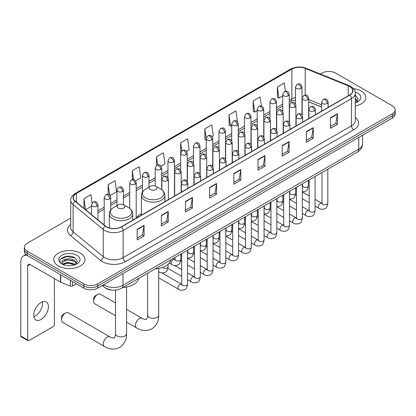 <?xml version="1.0" encoding="UTF-8"?>
<svg xmlns="http://www.w3.org/2000/svg" width="416" height="416" viewBox="0 0 416 416"><rect width="100%" height="100%" fill="white"/><g stroke="black" fill="none" stroke-linecap="round" stroke-linejoin="round"><path stroke-width="0.62" d="M141.445 213.569A17.254 9.963 0 0 0 136.687 217.927M321.636 107.073L308.693 101.842M112.315 290.124A9.766 5.637 180 0 1 104.998 287.732L102.289 285.501M70.746 218.119L27.248 243.235A9.766 5.637 0 0 0 24.383 247.224L24.383 251.477A9.766 5.637 0 0 0 27.248 255.46L83.876 288.158A9.766 5.637 0 0 0 97.687 288.158L392.34 118.04A9.766 5.637 0 0 0 395.2 114.052L395.2 111.925A9.766 5.637 0 0 1 392.34 115.913A9.766 5.637 0 0 0 395.2 111.925L395.2 109.798A9.766 5.637 0 0 0 392.34 105.815L335.712 73.117A9.766 5.637 0 0 0 321.901 73.117L320.341 74.017M24.383 247.224A9.766 5.637 0 0 0 27.248 251.212L83.876 283.904A9.766 5.637 0 0 0 97.687 283.904L97.687 286.031L392.34 115.913L97.687 286.031A9.766 5.637 0 0 1 83.876 286.031A9.766 5.637 0 0 0 97.687 286.031L97.687 288.158M27.248 251.212L27.248 253.334L83.876 286.031L27.248 253.334A9.766 5.637 0 0 1 24.383 249.35A9.766 5.637 0 0 0 27.248 253.334L27.248 255.46M361.265 91.062A15.626 9.022 0 0 0 353.46 88.613A15.626 9.022 0 0 1 361.265 91.062A15.626 9.022 0 0 1 365.841 97.438A15.626 9.022 0 0 0 361.265 91.062M80.423 253.204A15.626 9.022 0 0 0 63.393 251.248A15.626 9.022 0 0 0 53.747 259.584A15.626 9.022 0 0 0 58.323 265.959A15.626 9.022 0 0 0 75.353 267.92A15.626 9.022 0 0 0 84.999 259.584A15.626 9.022 0 0 0 80.423 253.204A15.626 9.022 0 0 0 63.393 251.248A15.626 9.022 0 0 0 53.747 259.584A15.626 9.022 0 0 0 58.323 265.959A15.626 9.022 0 0 0 75.353 267.92A15.626 9.022 0 0 0 84.999 259.584A15.626 9.022 0 0 0 80.423 253.204M349.638 86.476A10.416 6.016 180 0 1 352.69 90.73A10.416 6.016 180 0 1 349.638 94.983L121.28 226.819A10.416 6.016 180 0 1 105.383 226.018L75.234 201.162A10.416 6.016 180 0 1 73.351 197.709A10.416 6.016 180 0 1 76.404 193.456L291.85 69.072A10.416 6.016 180 0 1 305.193 68.396L348.249 85.8A10.416 6.016 180 0 1 349.638 86.476M349.82 86.367A10.676 6.167 0 0 0 348.395 85.68L305.339 68.271A10.676 6.167 0 0 0 291.668 68.962L76.216 193.352A10.676 6.167 0 0 0 75.02 201.245L105.17 226.106A10.676 6.167 0 0 0 121.467 226.928L349.82 95.087A10.676 6.167 0 0 0 349.82 86.367M137.166 229.32L137.166 239.954L144.071 235.966L144.071 225.332L137.166 229.32M137.166 238.066L142.485 234.993L144.045 225.685A2.605 1.503 -120 0 0 144.071 225.332M142.438 235.024L144.071 235.966M161.335 215.363L161.335 225.997L168.241 222.009L168.241 211.38L161.335 215.363M161.335 224.11L166.655 221.042L168.215 211.734A2.605 1.503 -120 0 0 168.241 211.38M166.608 221.068L168.241 222.009M185.505 201.412L185.505 212.04L192.41 208.057L192.41 197.423L185.505 201.412M185.505 210.158L190.824 207.085L192.384 197.777A2.605 1.503 -120 0 0 192.41 197.423M190.778 207.111L192.41 208.057M209.68 187.455L209.68 198.089L216.585 194.1L216.585 183.466L209.68 187.455M209.68 196.201L214.994 193.133L216.554 183.82A2.605 1.503 -120 0 0 216.585 183.466M214.947 193.159L216.585 194.1M330.533 117.681L330.533 128.315L337.438 124.327L337.438 113.693L330.533 117.681M330.533 126.428L335.852 123.354L337.407 114.046A2.605 1.503 -120 0 0 337.438 113.693M335.806 123.386L337.438 124.327M306.358 131.638L306.358 142.267L313.269 138.284L313.269 127.65L306.358 131.638M306.358 140.384L311.678 137.311L313.238 128.003A2.605 1.503 -120 0 0 313.269 127.65M311.631 137.337L313.269 138.284M282.188 145.59L282.188 156.224L289.094 152.235L289.094 141.606L282.188 145.59M282.188 154.336L287.508 151.268L289.068 141.955A2.605 1.503 -120 0 0 289.094 141.606M287.461 151.294L289.094 152.235M258.019 159.546L258.019 170.18L264.924 166.192L264.924 155.558L258.019 159.546M258.019 168.293L263.338 165.22L264.898 155.912A2.605 1.503 -120 0 0 264.924 155.558M263.292 165.246L264.924 166.192M233.849 173.503L233.849 184.132L240.755 180.144L240.755 169.515L233.849 173.503M233.849 182.244L239.169 179.176L240.724 169.868A2.605 1.503 -120 0 0 240.755 169.515M239.122 179.202L240.755 180.144M355.295 105.971A15.626 9.022 0 0 0 365.841 97.438A15.626 9.022 0 0 1 355.295 105.971M97.687 283.904L392.34 113.786A9.766 5.637 0 0 0 395.2 109.798M135.569 180.851L140.795 177.83L139.235 166.722L132.33 170.711L132.33 179.592M110.063 195.577L116.626 191.786L115.066 180.679L108.16 184.662L108.16 194.34M92.066 202.961L90.896 194.631L83.99 198.619L83.99 208.38M212.087 136.672L213.309 135.97L211.749 124.857L204.844 128.846L204.953 139.412M237.442 121.763L235.919 110.906L229.013 114.889L229.128 125.46M261.362 106.028L260.088 96.949L253.183 100.937L253.297 111.504M285.418 91.229L284.263 82.992L277.358 86.98L277.467 97.547M161.075 166.124L164.965 163.878L163.41 152.766L156.499 156.754L156.499 165.464M186.581 151.398L189.14 149.921L187.58 138.814L180.674 142.802L180.71 153.41M180.71 170.269L180.674 153.327M180.674 142.802L181.808 150.899M206.216 139.885L204.844 139.37M204.844 128.846L206.216 138.616A3.255 1.877 0 0 0 207.168 139.942A3.255 1.877 0 0 0 211.77 139.942A3.255 1.877 0 0 0 212.727 138.611C211.406 134.436 210.122 135.268 207.844 135.793A3.255 1.877 60 0 1 209.472 135.954A3.255 1.877 -120 0 1 211.77 139.942M229.013 114.889L230.573 126.001L231.722 125.336M230.573 126.001L229.013 125.419M253.183 100.937L254.743 112.044L257.228 110.609M254.743 112.044L253.183 111.462M277.358 86.98L278.912 98.088L282.734 95.883M278.912 98.088L277.358 97.505M156.499 156.754L157.648 164.913M132.33 170.711L133.578 179.598M108.16 184.662L109.626 195.094M85.592 209.7L91.437 206.331M83.99 198.619L85.54 209.659M355.295 101.702L356.273 102.471M355.295 102.544L355.571 102.731M355.295 98.322L357.531 101.322M355.295 99.169L357.365 101.54M355.295 102.82A10.613 6.126 0 0 0 357.718 101.774A10.613 6.126 0 0 0 357.718 93.106A10.613 6.126 0 0 0 355.17 92.024M356.528 102.367L358.192 99.102L356.086 95.93M355.295 95.534L355.945 95.836M93.683 301.262L93.683 298.605A2.278 1.316 -60 0 1 95.29 295.812L97.594 294.486A5.533 3.193 120 0 0 93.683 301.262A5.533 3.193 120 0 0 94.827 303.794L115.492 315.728M150.4 189.514A3.905 2.257 0 0 0 155.927 189.514A3.905 2.257 0 0 0 155.927 186.326L160.779 189.124A10.764 6.214 0 0 1 160.779 197.917A10.764 6.214 0 0 1 145.553 197.917A10.764 6.214 0 0 1 145.553 189.124C142.901 190.7 141.528 192.79 141.445 195.4A11.721 6.765 0 0 0 144.877 200.184A11.721 6.765 0 0 0 157.648 201.651A11.721 6.765 0 0 0 164.882 195.4C164.798 192.79 163.426 190.7 160.779 189.124L155.927 186.326A3.905 2.257 0 0 0 150.4 186.326A3.905 2.257 0 0 0 150.4 189.514M155.106 268.902A17.904 10.338 0 0 0 170.966 259.75M115.492 302.947L100.36 294.211A5.533 3.193 120 0 0 97.594 294.486L95.29 295.812M61.547 319.816L61.547 317.158A2.278 1.316 -60 0 1 63.154 314.366L65.458 313.04A5.533 3.193 120 0 0 61.547 319.816A5.533 3.193 120 0 0 62.691 322.348L104.447 346.46A5.533 3.193 -60 0 1 103.6 342.025A5.533 3.193 -60 0 1 107.219 337.147A5.533 3.193 -60 0 1 109.985 336.872C110.614 337.626 114.811 338.385 114.218 337.839C114.395 338.629 115.83 334.615 115.492 333.689A5.533 3.193 180 0 0 117.114 335.951A5.533 3.193 180 0 0 124.94 335.951A5.533 3.193 180 0 0 126.563 333.689C126.797 339.42 124.53 343.996 119.751 347.428C114.395 349.851 109.294 349.528 104.447 346.46M118.264 208.068A3.905 2.257 0 0 0 123.791 208.068A3.905 2.257 0 0 0 123.791 204.88L128.643 207.678A10.764 6.214 0 0 1 128.643 216.471A10.764 6.214 0 0 1 113.417 216.471A10.764 6.214 0 0 1 113.417 207.678C110.765 209.253 109.392 211.344 109.309 213.954A11.721 6.765 0 0 0 112.741 218.738A11.721 6.765 0 0 0 125.512 220.204A11.721 6.765 0 0 0 132.746 213.954C132.662 211.344 131.295 209.253 128.643 207.678L123.791 204.88A3.905 2.257 0 0 0 118.264 204.88A3.905 2.257 0 0 0 118.264 208.068M122.97 287.456A17.904 10.338 0 0 0 138.83 278.304M109.985 336.872L68.224 312.764A5.533 3.193 120 0 0 65.458 313.04L63.154 314.366M42.448 301.808A10.416 6.016 -60 0 1 35.214 316.098A10.416 6.016 -60 0 1 33.826 316.748M41.059 319.472A10.416 6.016 120 0 0 47.861 310.289A10.416 6.016 120 0 0 46.264 301.943A10.416 6.016 120 0 0 41.059 302.458A10.416 6.016 120 0 0 34.252 311.636A10.416 6.016 120 0 0 35.849 319.987A10.416 6.016 120 0 0 41.059 319.472M72.42 281.544L72.42 285.995L76.279 283.769M27.134 255.398A13.021 7.519 -120 0 0 23.499 255.882A13.021 7.519 -120 0 0 20.8 261.841L20.8 336.003L27.706 339.992L27.706 265.829A3.255 1.877 60 0 1 28.382 264.337A3.255 1.877 60 0 1 30.009 264.498L60.523 282.116L60.523 274.674M27.706 339.992A1.628 0.941 120 0 0 28.044 340.735L21.138 336.747A1.628 0.941 -60 0 1 20.8 336.003M28.044 340.735A1.628 0.941 120 0 0 28.855 340.657L53.258 326.565A1.628 0.941 120 0 0 54.408 324.574L54.408 278.59M72.42 285.995A1.628 0.941 180 0 1 70.335 286.104L60.741 282.225A1.628 0.941 180 0 1 60.523 282.116M67.605 265.626L70.06 265.699M62.728 264.066L67.47 262.262L74.573 263.921L75.436 264.612M63.164 264.524L67.47 263.104L74.729 264.872M62.806 264.394L62.041 262.61A7.358 4.248 0 0 0 63.232 264.581M76.69 263.463L74.573 260.546C70.158 257.249 61.074 259.282 62.041 262.61L62.015 262.288M62.062 262.714L62.265 262.168L67.47 259.73L74.573 261.388L76.523 263.687M75.686 264.508L77.35 261.243L75.244 258.076C67.798 252.72 54.569 259.776 62.208 264.098L62.587 264.332M76.877 255.247A10.613 6.126 0 0 0 61.87 255.247A10.613 6.126 0 0 0 61.87 263.916A10.613 6.126 0 0 0 76.877 263.916A10.613 6.126 0 0 0 76.877 255.247M60.658 259.137L66.888 256.584L75.104 257.977M64.548 260.38L66.888 259.958L72.753 260.458M64.548 263.754L66.888 263.333L72.753 263.838M103.719 284.674A13.021 7.519 0 0 0 104.593 285.236A13.021 7.519 0 0 0 123.006 285.236L358.732 149.141A13.021 7.519 0 0 0 362.544 143.822C362.638 147.056 360.922 149.822 357.38 152.121L121.659 288.215A6.51 3.76 60 0 0 123.006 285.236L123.006 273.536M358.732 137.446L358.732 149.141A6.51 3.76 60 0 1 357.38 152.121M103.189 284.981A6.51 4.352 129.5 0 0 104.322 287.097L102.346 285.464M392.34 118.04L392.34 113.786M83.876 288.158L83.876 283.904M355.295 117.52A16.276 9.396 180 0 1 353.782 129.802L125.424 261.643A3.255 1.877 60 0 1 123.12 257.655L351.478 125.814A13.021 7.519 0 0 0 355.295 120.5L355.295 93.278A13.021 7.519 180 0 1 351.478 98.597A3.255 1.877 -120 0 0 349.82 95.087M125.424 261.643A16.276 9.396 180 0 1 102.404 261.643A16.276 9.396 180 0 1 100.584 260.39L70.434 235.529A16.276 9.396 180 0 1 70.746 224.5M104.707 257.655A13.021 7.519 0 0 0 123.12 257.655L123.12 230.438A13.021 7.519 180 0 1 103.246 229.434L73.102 204.573A13.021 7.519 180 0 1 70.746 200.262L70.746 227.479A13.021 7.519 0 0 0 73.102 231.795L103.246 256.651A13.021 7.519 0 0 0 104.707 257.655M355.295 93.278C355.727 91.244 354.229 88.977 350.808 86.471L349.092 85.644A3.255 1.524 112 0 0 348.395 85.68M349.092 85.644L306.036 68.24C300.643 66.331 295.526 66.607 290.68 69.066A3.255 1.877 60 0 1 291.668 68.962M76.216 193.352A3.255 1.877 -120 0 0 75.234 193.456C71.854 195.884 70.356 198.156 70.746 200.262M75.02 201.245A3.255 2.179 129.5 0 0 73.102 204.573L73.102 231.795A3.255 2.179 -50.5 0 1 70.434 235.529M306.036 68.24A3.255 1.524 112 0 0 305.339 68.271M105.17 226.106A3.255 2.179 129.5 0 0 103.246 229.434L103.246 256.651A3.255 2.179 -50.5 0 1 100.584 260.39M121.467 226.928A3.255 1.877 60 0 1 123.12 230.438L351.478 98.597L351.478 125.814A3.255 1.877 60 0 0 353.782 129.802M76.404 193.456L76.404 202.124M348.249 85.8L348.249 95.784M305.193 68.396L305.193 95.056M321.636 104.816L308.693 99.585M302.328 97.354A10.416 6.016 0 0 0 301.995 97.297M295.485 97.479A10.416 6.016 0 0 0 291.85 98.842L289.245 100.344M291.85 69.072L291.85 98.842A5.86 3.385 60 0 1 290.638 101.525L289.245 102.326M282.734 104.104L276.489 107.708M269.979 111.467L263.739 115.071M257.228 118.83L250.983 122.434M244.473 126.194L238.233 129.797M231.722 133.557L225.477 137.16M218.967 140.92L212.727 144.524M206.216 148.283L199.971 151.887M193.461 155.646L187.221 159.25M180.71 163.004L174.465 166.613M167.955 170.368L161.715 173.971M155.204 177.731L148.959 181.334M142.449 185.094L136.209 188.698M129.698 192.457L123.453 196.061M116.943 199.82L110.703 203.424M104.192 207.184L97.947 210.787M233.849 173.836L240.724 169.868M258.019 159.884L264.898 155.912M282.188 145.928L289.068 141.955M306.358 131.971L313.238 128.003M330.533 118.019L337.407 114.046M209.68 187.793L216.554 183.82M185.505 201.75L192.384 197.777M161.335 215.701L168.215 211.734M137.166 229.658L144.045 225.685M158.699 268.455L158.699 315.136A5.533 3.193 180 0 1 157.076 317.398A5.533 3.193 180 0 1 149.25 317.398A5.533 3.193 180 0 1 147.628 315.136C147.966 316.061 146.531 320.076 146.349 319.285C146.947 319.831 142.75 319.072 142.121 318.318L126.563 309.338M158.699 315.136C158.933 320.866 156.666 325.442 151.887 328.874C146.531 331.297 141.43 330.975 136.583 327.907A5.533 3.193 -60 0 1 135.736 323.471A5.533 3.193 -60 0 1 139.35 318.594A5.533 3.193 -60 0 1 142.121 318.318M327.194 103.501A3.255 1.877 0 0 0 328.146 102.17C326.825 97.994 325.541 98.826 323.263 99.351A3.255 1.877 60 0 1 324.891 99.512A3.255 1.877 -120 0 1 327.194 103.501A3.255 1.877 0 0 1 322.587 103.501A3.255 1.877 0 0 1 321.636 102.17L323.263 99.351M315.068 206.102L318.822 208.27A2.928 1.69 -60 0 1 318.375 205.92A2.928 1.69 -60 0 1 320.289 203.341A2.928 1.69 -60 0 1 320.419 203.268A2.928 1.69 -60 0 1 321.75 203.195L315.068 199.337M322.13 203.486L321.87 203.705L321.963 203.07A2.928 1.69 -0 0 0 322.821 204.266A2.928 1.69 -0 0 0 326.83 204.339A2.928 1.69 -0 0 0 327.824 203.07C327.418 206.476 326.368 208.374 324.662 208.775C322.213 209.518 320.268 209.352 318.822 208.27M314.439 110.864A3.255 1.877 0 0 0 315.396 109.533C314.075 105.357 312.79 106.189 310.513 106.714A3.255 1.877 60 0 1 312.14 106.876A3.255 1.877 -120 0 1 314.439 110.864A3.255 1.877 0 0 1 309.837 110.864A3.255 1.877 0 0 1 308.885 109.533L310.513 106.714M302.318 213.465L306.072 215.634A2.928 1.69 -60 0 1 305.62 213.283A2.928 1.69 -60 0 1 307.533 210.704A2.928 1.69 -60 0 1 307.663 210.631A2.928 1.69 -60 0 1 309 210.558L302.318 206.7M309.374 210.85L309.114 211.068L309.208 210.434A2.928 1.69 -0 0 0 310.066 211.63A2.928 1.69 -0 0 0 314.075 211.702A2.928 1.69 -0 0 0 315.068 210.434C314.668 213.84 313.612 215.738 311.906 216.138C309.457 216.882 307.512 216.715 306.072 215.634M301.688 118.227A3.255 1.877 0 0 0 302.64 116.896C301.319 112.72 300.035 113.552 297.757 114.078A3.255 1.877 60 0 1 299.385 114.239A3.255 1.877 -120 0 1 301.688 118.227A3.255 1.877 0 0 1 297.081 118.227A3.255 1.877 0 0 1 296.13 116.896L297.757 114.078M289.562 220.828L293.316 222.992A2.928 1.69 -60 0 1 292.869 220.646A2.928 1.69 -60 0 1 294.783 218.062A2.928 1.69 -60 0 1 294.913 217.994A2.928 1.69 -60 0 1 296.244 217.922L289.562 214.058M296.624 218.213L296.364 218.431L296.457 217.797A2.928 1.69 -0 0 0 297.315 218.993A2.928 1.69 -0 0 0 301.324 219.066A2.928 1.69 -0 0 0 302.318 217.797C301.912 221.203 300.862 223.101 299.156 223.501C296.707 224.245 294.762 224.078 293.316 222.992M288.933 125.59A3.255 1.877 0 0 0 289.89 124.259C288.569 120.084 287.284 120.916 285.007 121.441A3.255 1.877 60 0 1 286.634 121.602A3.255 1.877 -120 0 1 288.933 125.59A3.255 1.877 0 0 1 284.331 125.59A3.255 1.877 0 0 1 283.379 124.259L285.007 121.441M276.812 228.192L280.566 230.355A2.928 1.69 -60 0 1 280.114 228.01A2.928 1.69 -60 0 1 282.027 225.425A2.928 1.69 -60 0 1 282.157 225.358A2.928 1.69 -60 0 1 283.494 225.28L276.812 221.421M283.868 225.576L283.608 225.794L283.702 225.16A2.928 1.69 -0 0 0 284.56 226.356A2.928 1.69 -0 0 0 288.569 226.429A2.928 1.69 -0 0 0 289.562 225.16C289.162 228.566 288.106 230.464 286.4 230.864C283.951 231.608 282.006 231.436 280.566 230.355M276.182 132.954A3.255 1.877 0 0 0 277.134 131.622C275.813 127.447 274.529 128.279 272.251 128.804A3.255 1.877 60 0 1 273.879 128.965A3.255 1.877 -120 0 1 276.182 132.954A3.255 1.877 0 0 1 271.575 132.954A3.255 1.877 0 0 1 270.624 131.622L272.251 128.804M264.056 235.555L267.81 237.718A2.928 1.69 -60 0 1 267.363 235.373A2.928 1.69 -60 0 1 269.277 232.788A2.928 1.69 -60 0 1 269.407 232.721A2.928 1.69 -60 0 1 270.743 232.643L264.056 228.784M271.118 232.939L270.858 233.158L270.951 232.523A2.928 1.69 -0 0 0 271.809 233.719A2.928 1.69 -0 0 0 275.818 233.792A2.928 1.69 -0 0 0 276.812 232.523C276.406 235.929 275.356 237.827 273.65 238.228C271.201 238.971 269.256 238.8 267.81 237.718M263.427 140.317A3.255 1.877 0 0 0 264.384 138.986C263.063 134.81 261.778 135.642 259.501 136.167A3.255 1.877 60 0 1 261.128 136.328A3.255 1.877 -120 0 1 263.427 140.317A3.255 1.877 0 0 1 258.825 140.317A3.255 1.877 0 0 1 257.873 138.986L259.501 136.167M251.306 242.913L255.06 245.081A2.928 1.69 -60 0 1 254.608 242.736A2.928 1.69 -60 0 1 256.521 240.152A2.928 1.69 -60 0 1 256.651 240.084A2.928 1.69 -60 0 1 257.988 240.006L251.306 236.148M258.367 240.302L258.102 240.521L258.196 239.886A2.928 1.69 -0 0 0 259.054 241.082A2.928 1.69 -0 0 0 263.063 241.155A2.928 1.69 -0 0 0 264.056 239.886C263.656 243.287 262.6 245.19 260.894 245.591C258.445 246.334 256.5 246.163 255.06 245.081M250.676 147.675A3.255 1.877 0 0 0 251.628 146.349C250.307 142.173 249.023 143.005 246.745 143.53A3.255 1.877 60 0 1 248.373 143.692A3.255 1.877 -120 0 1 250.676 147.675A3.255 1.877 0 0 1 246.069 147.675A3.255 1.877 0 0 1 245.118 146.349L246.745 143.53M238.55 250.276L242.304 252.444A2.928 1.69 -60 0 1 241.857 250.099A2.928 1.69 -60 0 1 243.771 247.515A2.928 1.69 -60 0 1 243.901 247.447A2.928 1.69 -60 0 1 245.237 247.369L238.55 243.511M245.612 247.666L245.352 247.884L245.445 247.25A2.928 1.69 -0 0 0 246.303 248.446A2.928 1.69 -0 0 0 250.312 248.518A2.928 1.69 -0 0 0 251.306 247.25C250.9 250.65 249.85 252.554 248.144 252.949C245.695 253.698 243.75 253.526 242.304 252.444M237.921 155.038A3.255 1.877 0 0 0 238.878 153.712C237.557 149.536 236.272 150.368 233.995 150.894A3.255 1.877 60 0 1 235.622 151.055A3.255 1.877 -120 0 1 237.921 155.038A3.255 1.877 0 0 1 233.319 155.038A3.255 1.877 0 0 1 232.367 153.712L233.995 150.894M225.8 257.639L229.554 259.808A2.928 1.69 -60 0 1 229.102 257.462A2.928 1.69 -60 0 1 231.015 254.878A2.928 1.69 -60 0 1 231.145 254.81A2.928 1.69 -60 0 1 232.482 254.732L225.8 250.874M232.861 255.029L232.596 255.247L232.69 254.613A2.928 1.69 -0 0 0 233.548 255.809A2.928 1.69 -0 0 0 237.557 255.882A2.928 1.69 -0 0 0 238.55 254.613C238.15 258.014 237.094 259.917 235.388 260.312C232.939 261.061 230.994 260.889 229.554 259.808M225.17 162.401A3.255 1.877 0 0 0 226.122 161.075C224.801 156.9 223.517 157.732 221.239 158.257A3.255 1.877 60 0 1 222.867 158.418A3.255 1.877 -120 0 1 225.17 162.401A3.255 1.877 0 0 1 220.563 162.401A3.255 1.877 0 0 1 219.612 161.075L221.239 158.257M213.044 265.002L216.798 267.171A2.928 1.69 -60 0 1 216.351 264.826A2.928 1.69 -60 0 1 218.265 262.241A2.928 1.69 -60 0 1 218.395 262.174A2.928 1.69 -60 0 1 219.731 262.096L213.044 258.237M220.106 262.392L219.846 262.61L219.939 261.976A2.928 1.69 -0 0 0 220.797 263.172A2.928 1.69 -0 0 0 224.806 263.245A2.928 1.69 -0 0 0 225.8 261.976C225.394 265.377 224.344 267.28 222.638 267.675C220.189 268.424 218.244 268.252 216.798 267.171M212.415 169.764A3.255 1.877 0 0 0 213.372 168.438C212.051 164.263 210.766 165.095 208.489 165.615A3.255 1.877 60 0 1 210.116 165.781A3.255 1.877 -120 0 1 212.415 169.764A3.255 1.877 0 0 1 207.813 169.764A3.255 1.877 0 0 1 206.861 168.438L208.489 165.615M200.294 272.366L204.048 274.534A2.928 1.69 -60 0 1 203.596 272.189A2.928 1.69 -60 0 1 205.509 269.604A2.928 1.69 -60 0 1 205.639 269.532A2.928 1.69 -60 0 1 206.976 269.459L200.294 265.6M207.355 269.755L207.09 269.974L207.184 269.339A2.928 1.69 -0 0 0 208.042 270.535A2.928 1.69 -0 0 0 212.051 270.608A2.928 1.69 -0 0 0 213.044 269.339C212.644 272.74 211.588 274.643 209.882 275.038C207.433 275.782 205.488 275.616 204.048 274.534M199.664 177.128A3.255 1.877 0 0 0 200.616 175.802C199.295 171.626 198.011 172.458 195.733 172.978A3.255 1.877 60 0 1 197.361 173.139A3.255 1.877 -120 0 1 199.664 177.128A3.255 1.877 0 0 1 195.062 177.128A3.255 1.877 0 0 1 194.106 175.802L195.733 172.978M187.538 279.729L191.292 281.897A2.928 1.69 -60 0 1 190.845 279.547A2.928 1.69 -60 0 1 192.759 276.968A2.928 1.69 -60 0 1 192.889 276.895A2.928 1.69 -60 0 1 194.225 276.822L187.538 272.964M194.6 277.118L194.34 277.332L194.433 276.702A2.928 1.69 -0 0 0 195.291 277.898A2.928 1.69 -0 0 0 199.3 277.971A2.928 1.69 -0 0 0 200.294 276.702C199.888 280.103 198.838 282.006 197.132 282.402C194.683 283.145 192.738 282.979 191.292 281.897M186.909 184.491A3.255 1.877 0 0 0 187.866 183.165C186.545 178.989 185.26 179.816 182.983 180.341A3.255 1.877 60 0 1 184.61 180.502A3.255 1.877 -120 0 1 186.909 184.491A3.255 1.877 0 0 1 182.307 184.491A3.255 1.877 0 0 1 181.355 183.165L182.983 180.341M158.699 277.805L178.542 289.26A2.928 1.69 -60 0 1 178.09 286.91A2.928 1.69 -60 0 1 180.003 284.331A2.928 1.69 -60 0 1 180.133 284.258A2.928 1.69 -60 0 1 181.47 284.185L161.855 272.86M181.849 284.482L181.584 284.695L181.678 284.066A2.928 1.69 -0 0 0 182.536 285.262A2.928 1.69 -0 0 0 186.545 285.334A2.928 1.69 -0 0 0 187.538 284.066C187.138 287.466 186.082 289.37 184.376 289.765C181.927 290.508 179.982 290.342 178.542 289.26M307.741 99.632A3.255 1.877 0 0 0 308.693 98.306C307.372 94.125 306.088 94.957 303.81 95.482A3.255 1.877 60 0 1 305.438 95.644A3.255 1.877 -120 0 1 307.741 99.632A3.255 1.877 0 0 1 303.139 99.632A3.255 1.877 0 0 1 302.182 98.306L303.81 95.482M302.676 186.118L302.416 186.337L302.51 185.702A2.928 1.69 -0 0 0 303.368 186.898A2.928 1.69 -0 0 0 307.377 186.971A2.928 1.69 -0 0 0 308.37 185.702C307.97 189.103 306.914 191.006 305.209 191.402L302.318 191.89M294.991 106.995A3.255 1.877 0 0 0 295.942 105.664C294.622 101.488 293.337 102.32 291.06 102.846A3.255 1.877 60 0 1 292.687 103.007A3.255 1.877 -120 0 1 294.991 106.995A3.255 1.877 0 0 1 290.384 106.995A3.255 1.877 0 0 1 289.432 105.664L291.06 102.846M289.926 193.482L289.661 193.7L289.754 193.066A2.928 1.69 -0 0 0 290.612 194.262A2.928 1.69 -0 0 0 294.627 194.334A2.928 1.69 -0 0 0 295.615 193.066C295.214 196.466 294.164 198.37 292.453 198.765L289.562 199.254M282.235 114.358A3.255 1.877 0 0 0 283.187 113.027C281.866 108.852 280.582 109.684 278.304 110.209A3.255 1.877 60 0 1 279.932 110.37A3.255 1.877 -120 0 1 282.235 114.358A3.255 1.877 0 0 1 277.633 114.358A3.255 1.877 0 0 1 276.676 113.027L278.304 110.209M277.17 200.845L276.91 201.063L277.004 200.429A2.928 1.69 -0 0 0 277.862 201.625A2.928 1.69 -0 0 0 281.871 201.698A2.928 1.69 -0 0 0 282.864 200.429C282.464 203.83 281.408 205.733 279.703 206.128L276.812 206.617M269.485 121.722A3.255 1.877 0 0 0 270.436 120.39C269.116 116.215 267.831 117.047 265.554 117.572A3.255 1.877 60 0 1 267.181 117.733A3.255 1.877 -120 0 1 269.485 121.722A3.255 1.877 0 0 1 264.878 121.722A3.255 1.877 0 0 1 263.926 120.39L265.554 117.572M264.42 208.208L264.155 208.421L264.248 207.792A2.928 1.69 -0 0 0 265.112 208.988A2.928 1.69 -0 0 0 269.121 209.061A2.928 1.69 -0 0 0 270.109 207.792C269.708 211.193 268.658 213.096 266.947 213.491L264.056 213.98M256.729 129.085A3.255 1.877 0 0 0 257.681 127.754C256.36 123.578 255.076 124.41 252.798 124.935A3.255 1.877 60 0 1 254.426 125.096A3.255 1.877 -120 0 1 256.729 129.085A3.255 1.877 0 0 1 252.127 129.085A3.255 1.877 0 0 1 251.17 127.754L252.798 124.935M251.664 215.571L251.404 215.784L251.498 215.155A2.928 1.69 -0 0 0 252.356 216.351A2.928 1.69 -0 0 0 256.365 216.424A2.928 1.69 -0 0 0 257.358 215.155C256.958 218.556 255.902 220.454 254.197 220.854L251.306 221.338M243.979 136.448A3.255 1.877 0 0 0 244.93 135.117C243.61 130.941 242.325 131.773 240.048 132.298A3.255 1.877 60 0 1 241.675 132.46A3.255 1.877 -120 0 1 243.979 136.448A3.255 1.877 0 0 1 239.372 136.448A3.255 1.877 0 0 1 238.42 135.117L240.048 132.298M238.914 222.934L238.649 223.148L238.742 222.518A2.928 1.69 -0 0 0 239.606 223.714A2.928 1.69 -0 0 0 243.615 223.787A2.928 1.69 -0 0 0 244.603 222.518C244.202 225.919 243.152 227.817 241.446 228.218L238.55 228.701M231.223 143.811A3.255 1.877 0 0 0 232.18 142.48C230.854 138.304 229.57 139.136 227.292 139.662A3.255 1.877 60 0 1 228.92 139.823A3.255 1.877 -120 0 1 231.223 143.811A3.255 1.877 0 0 1 226.621 143.811A3.255 1.877 0 0 1 225.664 142.48L227.292 139.662M226.158 230.298L225.898 230.511L225.992 229.882A2.928 1.69 -0 0 0 226.85 231.078A2.928 1.69 -0 0 0 230.859 231.15A2.928 1.69 -0 0 0 231.852 229.882C231.452 233.282 230.396 235.18 228.691 235.581L225.8 236.064M218.473 151.174A3.255 1.877 0 0 0 219.424 149.843C218.104 145.668 216.819 146.5 214.542 147.025A3.255 1.877 60 0 1 216.169 147.186A3.255 1.877 -120 0 1 218.473 151.174A3.255 1.877 0 0 1 213.866 151.174A3.255 1.877 0 0 1 212.914 149.843L214.542 147.025M213.408 237.661L213.143 237.874L213.242 237.24A2.928 1.69 -0 0 0 214.1 238.441A2.928 1.69 -0 0 0 218.109 238.514A2.928 1.69 -0 0 0 219.097 237.24C218.696 240.646 217.646 242.544 215.94 242.944L213.044 243.428M205.717 158.538A3.255 1.877 0 0 0 206.674 157.206C205.348 153.031 204.069 153.863 201.786 154.388A3.255 1.877 60 0 1 203.414 154.549A3.255 1.877 -120 0 1 205.717 158.538A3.255 1.877 0 0 1 201.115 158.538A3.255 1.877 0 0 1 200.158 157.206L201.786 154.388M200.652 245.019L200.392 245.237L200.486 244.603A2.928 1.69 -0 0 0 201.344 245.799A2.928 1.69 -0 0 0 205.353 245.872A2.928 1.69 -0 0 0 206.346 244.603C205.946 248.009 204.89 249.907 203.185 250.307L200.294 250.791M192.967 165.901A3.255 1.877 0 0 0 193.918 164.57C192.598 160.394 191.313 161.226 189.036 161.751A3.255 1.877 60 0 1 190.663 161.912A3.255 1.877 -120 0 1 192.967 165.901A3.255 1.877 0 0 1 188.36 165.901A3.255 1.877 0 0 1 187.408 164.57L189.036 161.751M187.902 252.382L187.637 252.6L187.736 251.966A2.928 1.69 -0 0 0 188.594 253.162A2.928 1.69 -0 0 0 192.603 253.235A2.928 1.69 -0 0 0 193.591 251.966C193.19 255.372 192.14 257.27 190.434 257.67L187.538 258.154M180.211 173.259A3.255 1.877 0 0 0 181.168 171.933C179.842 167.757 178.563 168.589 176.28 169.114A3.255 1.877 60 0 1 177.908 169.276A3.255 1.877 -120 0 1 180.211 173.259A3.255 1.877 0 0 1 175.609 173.259A3.255 1.877 0 0 1 174.652 171.933L176.28 169.114M175.146 259.745L174.886 259.964L174.98 259.329A2.928 1.69 -0 0 0 175.838 260.525A2.928 1.69 -0 0 0 179.847 260.598A2.928 1.69 -0 0 0 180.84 259.329C180.44 262.735 179.384 264.633 177.679 265.034C175.23 265.777 173.285 265.606 171.839 264.524A2.928 1.69 -60 0 1 171.236 263.188A2.928 1.69 -60 0 1 173.436 259.527A2.928 1.69 -60 0 1 174.772 259.454L173.124 258.502M167.461 180.622A3.255 1.877 0 0 0 168.412 179.296C167.092 175.12 165.807 175.952 163.53 176.478A3.255 1.877 60 0 1 165.157 176.639A3.255 1.877 -120 0 1 167.461 180.622A3.255 1.877 0 0 1 162.854 180.622A3.255 1.877 0 0 1 161.902 179.296L163.53 176.478M162.526 267.436A2.928 1.69 -0 0 0 163.088 267.888A2.928 1.69 -0 0 0 167.097 267.961A2.928 1.69 -0 0 0 168.085 266.692C167.684 270.098 166.634 271.996 164.928 272.397C162.479 273.14 160.529 272.969 159.089 271.887A2.928 1.69 -60 0 1 158.699 271.487M158.699 269.36A2.928 1.69 -60 0 1 159.172 268.362M301.044 88.4A3.255 1.877 0 0 0 301.995 87.074C300.674 82.898 299.39 83.73 297.112 84.256A3.255 1.877 60 0 1 298.74 84.417A3.255 1.877 -120 0 1 301.044 88.4A3.255 1.877 0 0 1 296.442 88.4A3.255 1.877 0 0 1 295.485 87.074L297.112 84.256M288.288 95.763A3.255 1.877 0 0 0 289.245 94.437C287.924 90.262 286.64 91.094 284.362 91.619A3.255 1.877 60 0 1 285.99 91.78A3.255 1.877 -120 0 1 288.288 95.763A3.255 1.877 0 0 1 283.686 95.763A3.255 1.877 0 0 1 282.734 94.437L284.362 91.619M275.538 103.126A3.255 1.877 0 0 0 276.489 101.8C275.168 97.625 273.884 98.457 271.606 98.982A3.255 1.877 60 0 1 273.234 99.143A3.255 1.877 -120 0 1 275.538 103.126A3.255 1.877 0 0 1 270.936 103.126A3.255 1.877 0 0 1 269.979 101.8L271.606 98.982M262.782 110.49A3.255 1.877 0 0 0 263.739 109.164C262.418 104.988 261.134 105.82 258.856 106.34A3.255 1.877 60 0 1 260.484 106.501A3.255 1.877 -120 0 1 262.782 110.49A3.255 1.877 0 0 1 258.18 110.49A3.255 1.877 0 0 1 257.228 109.164L258.856 106.34M250.032 117.853A3.255 1.877 0 0 0 250.983 116.527C249.662 112.351 248.378 113.178 246.1 113.703A3.255 1.877 60 0 1 247.728 113.864A3.255 1.877 -120 0 1 250.032 117.853A3.255 1.877 0 0 1 245.43 117.853A3.255 1.877 0 0 1 244.473 116.527L246.1 113.703M237.276 125.216A3.255 1.877 0 0 0 238.233 123.89C236.912 119.709 235.628 120.541 233.35 121.066A3.255 1.877 60 0 1 234.978 121.228A3.255 1.877 -120 0 1 237.276 125.216A3.255 1.877 0 0 1 232.674 125.216A3.255 1.877 0 0 1 231.722 123.89L233.35 121.066M224.526 132.579A3.255 1.877 0 0 0 225.477 131.248C224.156 127.072 222.872 127.904 220.594 128.43A3.255 1.877 60 0 1 222.222 128.591A3.255 1.877 -120 0 1 224.526 132.579A3.255 1.877 0 0 1 219.924 132.579A3.255 1.877 0 0 1 218.967 131.248L220.594 128.43M199.02 147.306A3.255 1.877 0 0 0 199.971 145.974C198.65 141.799 197.366 142.631 195.088 143.156A3.255 1.877 60 0 1 196.716 143.317A3.255 1.877 -120 0 1 199.02 147.306A3.255 1.877 0 0 1 194.418 147.306A3.255 1.877 0 0 1 193.461 145.974L195.088 143.156M186.264 154.669A3.255 1.877 0 0 0 187.221 153.338C185.9 149.162 184.616 149.994 182.338 150.519A3.255 1.877 60 0 1 183.966 150.68A3.255 1.877 -120 0 1 186.264 154.669A3.255 1.877 0 0 1 181.662 154.669A3.255 1.877 0 0 1 180.71 153.338L182.338 150.519M173.514 162.032A3.255 1.877 0 0 0 174.465 160.701C173.144 156.525 171.86 157.357 169.582 157.882A3.255 1.877 60 0 1 171.21 158.044A3.255 1.877 -120 0 1 173.514 162.032A3.255 1.877 0 0 1 168.912 162.032A3.255 1.877 0 0 1 167.955 160.701L169.582 157.882M160.758 169.395A3.255 1.877 0 0 0 161.715 168.064C160.394 163.888 159.11 164.72 156.832 165.246A3.255 1.877 60 0 1 158.46 165.407A3.255 1.877 -120 0 1 160.758 169.395A3.255 1.877 0 0 1 156.156 169.395A3.255 1.877 0 0 1 155.204 168.064L156.832 165.246M148.008 176.758A3.255 1.877 0 0 0 148.959 175.427C147.638 171.252 146.354 172.084 144.076 172.609A3.255 1.877 60 0 1 145.704 172.77A3.255 1.877 -120 0 1 148.008 176.758A3.255 1.877 0 0 1 143.406 176.758A3.255 1.877 0 0 1 142.449 175.427L144.076 172.609M135.252 184.122A3.255 1.877 0 0 0 136.209 182.79C134.888 178.615 133.604 179.447 131.326 179.972A3.255 1.877 60 0 1 132.954 180.133A3.255 1.877 -120 0 1 135.252 184.122A3.255 1.877 0 0 1 130.65 184.122A3.255 1.877 0 0 1 129.698 182.79L131.326 179.972M122.502 191.485A3.255 1.877 0 0 0 123.453 190.154C122.132 185.978 120.848 186.81 118.57 187.335A3.255 1.877 60 0 1 120.198 187.496A3.255 1.877 -120 0 1 122.502 191.485A3.255 1.877 0 0 1 117.9 191.485A3.255 1.877 0 0 1 116.943 190.154L118.57 187.335M109.746 198.843A3.255 1.877 0 0 0 110.703 197.517C109.382 193.341 108.098 194.173 105.82 194.698A3.255 1.877 60 0 1 107.448 194.86A3.255 1.877 -120 0 1 109.746 198.843A3.255 1.877 0 0 1 105.144 198.843A3.255 1.877 0 0 1 104.192 197.517L105.82 194.698M96.996 206.206A3.255 1.877 0 0 0 97.947 204.88C96.626 200.704 95.342 201.536 93.064 202.062A3.255 1.877 60 0 1 94.692 202.223A3.255 1.877 -120 0 1 96.996 206.206A3.255 1.877 0 0 1 92.394 206.206A3.255 1.877 0 0 1 91.437 204.88L93.064 202.062M27.706 265.829L30.009 264.498M60.741 274.799L60.741 282.225M70.335 286.104L70.335 280.342M121.659 288.215C116.418 290.846 111.181 290.846 105.94 288.215L104.322 287.097M362.544 143.822L362.544 135.242M290.68 69.066L75.234 193.456M295.485 99.876L290.638 101.525M282.734 106.085L276.489 109.689M269.979 113.448L263.739 117.052M257.228 120.812L250.983 124.415M244.473 128.175L238.233 131.778M231.722 135.538L225.477 139.142M218.967 142.901L212.727 146.505M206.216 150.264L199.971 153.868M193.461 157.628L187.221 161.231M180.71 164.991L174.465 168.594M167.955 172.354L161.715 175.958M155.204 179.712L148.959 183.321M142.449 187.075L136.209 190.679M129.698 194.438L123.453 198.042M116.943 201.802L110.703 205.405M104.192 209.165L97.947 212.768M321.636 107.006L308.693 101.774M136.583 327.907L126.563 322.119M164.882 201.646L164.882 195.4M141.445 215.181L141.445 195.4M150.4 186.326L145.553 189.124M147.628 273.218L147.628 315.136M126.563 287.009L126.563 333.689M132.746 220.199L132.746 213.954M109.309 227.963L109.309 213.954M118.264 204.88L113.417 207.678M115.492 290.108L115.492 333.689M322.348 203.429L321.75 203.195M327.824 169.187L327.824 203.07M328.146 107.39L328.146 102.17M309.208 202.717L302.318 198.739M296.457 195.354L295.443 194.771M321.963 172.572L321.963 203.07M321.636 111.15L321.636 102.17M309.208 195.952L302.318 191.974M309.592 210.792L309 210.558M315.068 176.55L315.068 210.434M315.396 114.754L315.396 109.533M296.457 210.08L289.562 206.102M283.702 202.717L282.688 202.134M309.208 179.936L309.208 210.434M308.885 118.508L308.885 109.533M296.457 203.315L289.562 199.337M296.842 218.156L296.244 217.922M302.318 183.914L302.318 217.797M302.64 122.112L302.64 116.896M283.702 217.443L276.812 213.465M270.951 210.08L269.937 209.498M296.457 187.294L296.457 217.797M296.13 125.871L296.13 116.896M283.702 210.678L276.812 206.7M284.086 225.519L283.494 225.28M289.562 191.277L289.562 225.16M289.89 129.475L289.89 124.259M270.951 224.806L264.056 220.828M258.196 217.443L257.182 216.861M283.702 194.657L283.702 225.16M283.379 133.234L283.379 124.259M270.951 218.041L264.056 214.058M271.336 232.882L270.743 232.643M276.812 198.64L276.812 232.523M277.134 136.838L277.134 131.622M258.196 232.17L251.306 228.192M245.445 224.806L244.431 224.219M270.951 202.02L270.951 232.523M270.624 140.598L270.624 131.622M258.196 225.404L251.306 221.421M258.58 240.245L257.988 240.006M264.056 206.003L264.056 239.886M264.384 144.201L264.384 138.986M245.445 239.533L238.55 235.555M232.69 232.17L231.676 231.582M258.196 209.383L258.196 239.886M257.873 147.961L257.873 138.986M245.445 232.768L238.55 228.784M245.83 247.603L245.237 247.369M251.306 213.366L251.306 247.25M251.628 151.564L251.628 146.349M232.69 246.896L225.8 242.913M219.939 239.533L218.925 238.945M245.445 216.746L245.445 247.25M245.118 155.324L245.118 146.349M232.69 240.131L225.8 236.148M233.074 254.966L232.482 254.732M238.55 220.73L238.55 254.613M238.878 158.928L238.878 153.712M219.939 254.259L213.044 250.276M207.184 246.896L206.17 246.308M232.69 224.11L232.69 254.613M232.367 162.687L232.367 153.712M219.939 247.494L213.044 243.511M220.324 262.33L219.731 262.096M225.8 228.088L225.8 261.976M226.122 166.291L226.122 161.075M207.184 261.622L200.294 257.639M194.433 254.259L193.419 253.672M219.939 231.473L219.939 261.976M219.612 170.05L219.612 161.075M207.184 254.852L200.294 250.874M207.568 269.693L206.976 269.459M213.044 235.451L213.044 269.339M213.372 173.654L213.372 168.438M194.433 268.986L187.538 265.002M181.678 261.622L180.664 261.035M174.98 257.754L174.699 257.592M207.184 238.836L207.184 269.339M206.861 177.414L206.861 168.438M194.433 262.215L187.538 258.237M194.818 277.056L194.225 276.822M200.294 242.814L200.294 276.702M200.616 181.017L200.616 175.802M181.678 276.349L167.913 268.398M194.433 246.199L194.433 276.702M194.106 184.777L194.106 175.802M181.678 269.578L174.606 265.496M182.062 284.419L181.47 284.185M187.538 250.177L187.538 284.066M187.866 188.38L187.866 183.165M181.678 253.562L181.678 284.066M181.355 192.14L181.355 183.165M302.895 186.056L302.302 185.822M308.37 180.419L308.37 185.702M308.693 118.617L308.693 98.306M302.51 183.799L302.51 185.702M296.457 189.212L295.615 188.729M302.182 115.232L302.182 98.306M290.144 193.419L289.546 193.185M295.615 187.782L295.615 193.066M295.942 125.98L295.942 105.664M289.754 191.162L289.754 193.066M283.702 196.576L282.864 196.092M289.432 122.595L289.432 105.664M277.389 200.782L276.796 200.548M282.864 195.146L282.864 200.429M283.187 133.344L283.187 113.027M277.004 198.526L277.004 200.429M270.951 203.939L270.109 203.455M276.676 129.958L276.676 113.027M264.638 208.146L264.04 207.912M270.109 202.504L270.109 207.792M270.436 140.707L270.436 120.39M264.248 205.889L264.248 207.792M258.196 211.302L257.358 210.818M263.926 137.322L263.926 120.39M251.883 215.509L251.29 215.275M257.358 209.867L257.358 215.155M257.681 148.07L257.681 127.754M251.498 213.252L251.498 215.155M245.445 218.665L244.603 218.182M251.17 144.685L251.17 127.754M239.132 222.872L238.534 222.638M244.603 217.23L244.603 222.518M244.93 155.433L244.93 135.117M238.742 220.615L238.742 222.518M232.69 226.028L231.852 225.545M238.42 152.048L238.42 135.117M226.377 230.235L225.784 230.001M231.852 224.593L231.852 229.882M232.18 162.796L232.18 142.48M225.992 227.978L225.992 229.882M219.939 233.392L219.097 232.908M225.664 159.411L225.664 142.48M213.626 237.598L213.028 237.364M219.097 231.956L219.097 237.24M219.424 170.16L219.424 149.843M213.242 235.342L213.242 237.24M207.184 240.755L206.346 240.271M212.914 166.774L212.914 149.843M200.871 244.962L200.278 244.728M206.346 239.32L206.346 244.603M206.674 177.523L206.674 157.206M200.486 242.705L200.486 244.603M194.433 248.118L193.591 247.634M200.158 174.138L200.158 157.206M188.12 252.325L187.522 252.091M193.591 246.683L193.591 251.966M193.918 184.886L193.918 164.57M187.736 250.068L187.736 251.966M181.678 255.481L180.84 254.998M187.408 181.501L187.408 164.57M175.365 259.688L174.772 259.454M180.84 254.046L180.84 259.329M181.168 192.249L181.168 171.933M174.98 257.431L174.98 259.329M171.839 264.524L169.328 263.073M174.652 196.009L174.652 171.933M168.085 264.337L168.085 266.692M168.412 199.612L168.412 179.296M159.089 271.887L158.699 271.664M161.902 189.873L161.902 179.296M301.995 114.951L301.995 87.074M295.485 104.005L295.485 87.074M289.245 122.314L289.245 94.437M282.734 111.368L282.734 94.437M276.489 129.678L276.489 101.8M269.979 118.732L269.979 101.8M263.739 137.041L263.739 109.164M257.228 126.09L257.228 109.164M250.983 144.404L250.983 116.527M244.473 133.453L244.473 116.527M238.233 151.767L238.233 123.89M231.722 140.816L231.722 123.89M225.477 159.13L225.477 131.248M218.967 148.179L218.967 131.248M212.727 166.494L212.727 138.611M206.216 155.542L206.216 138.611L207.844 135.793M199.971 173.857L199.971 145.974M193.461 162.906L193.461 145.974M187.221 181.22L187.221 153.338M174.465 195.79L174.465 160.701M167.955 177.632L167.955 160.701M161.715 189.732L161.715 168.064M155.204 185.999L155.204 168.064M148.959 187.158L148.959 175.427M142.449 192.005L142.449 175.427M136.209 217.875L136.209 182.79M129.698 208.374L129.698 182.79M123.453 204.708L123.453 190.154M116.943 205.644L116.943 190.154M110.703 209.997L110.703 197.517M104.192 225.035L104.192 197.517M97.947 219.887L97.947 204.88M91.437 214.521L91.437 204.88M23.499 255.882L25.901 254.493"/></g></svg>
